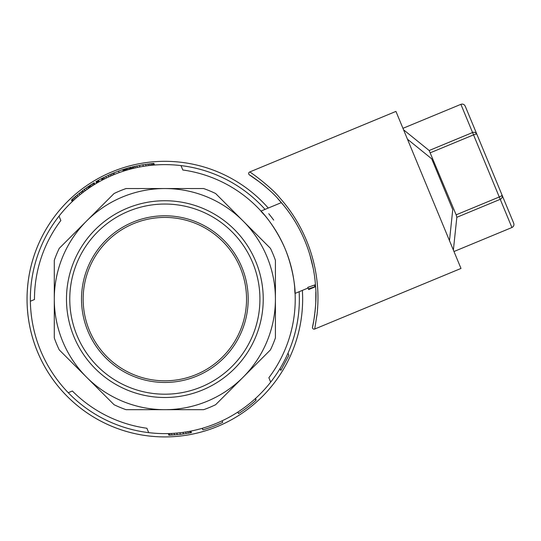 <?xml version="1.0" encoding="UTF-8"?>
<svg xmlns="http://www.w3.org/2000/svg" width="541" height="541" viewBox="0 0 541 541"><rect width="100%" height="100%" fill="white"/><g stroke="black" fill="none" stroke-linecap="round" stroke-linejoin="round"><path stroke-width="0.81" d="M112.115 171.808A137.799 137.799 0 0 0 188.593 434.856A137.799 137.799 0 0 0 302.372 290.382A137.799 137.799 0 0 1 169.218 436.851A137.799 137.799 0 0 1 116.18 170.199A137.799 137.799 0 0 1 268.268 208.048M268.742 213.702A134.499 134.499 0 0 1 273.685 220.099M299.146 291.721A134.499 134.499 0 0 1 68.261 392.712A134.499 134.499 0 0 1 180.992 165.593A134.499 134.499 0 0 1 265.043 209.387M34.475 299.531L30.37 301.236L34.475 299.531A130.374 130.374 0 0 1 60.842 220.512L59.016 216.116L60.842 220.512M182.811 169.989L180.992 165.593L182.811 169.989A130.374 130.374 0 0 1 268.863 377.726L270.683 382.122L268.863 377.726M264.184 214.676L264.752 215.352C252.295 202.469 272.556 219.267 285.296 249.225C297.496 279.508 295.021 305.712 294.71 287.596L294.777 288.326M308.052 288.028L295.095 293.398L294.919 290.206M263.873 214.317L263.244 213.587M262.73 212.998L260.992 211.064L281.367 202.625M308.519 289.158L308.688 289.557L313.652 287.386L308.519 289.158L307.782 287.372L315.45 284.708M148.707 432.644L146.888 428.249A130.374 130.374 0 0 1 72.372 391.015L68.261 392.712M154.53 165.012L153.867 163.409L142.77 164.768L132.16 166.953L132.795 168.494M111.953 175.453L111.324 173.931L118.506 171.098A136.149 136.149 0 0 1 122.706 169.658L123.341 171.186M168.237 433.571L168.914 435.207L180.505 434.362L191.061 432.719L190.418 431.163M190.141 432.895L189.492 431.339M131.828 168.738L131.186 167.196L128.488 167.913L125.424 168.799L126.06 170.334M126.263 168.549L126.898 170.084M94.803 184.298L94.161 182.757L92.119 184.021L90.76 184.894L91.402 186.442M92.119 184.021L92.754 185.57M280.055 368.529L280.833 370.416L288.874 355.281L288.001 353.185M88.359 188.484L87.71 186.929L88.934 186.097A136.149 136.149 0 0 1 89.13 185.969L89.772 187.524M88.596 186.32L89.245 187.883M127.182 168.285L127.818 169.82M128.488 167.913L129.123 169.448M111.324 173.931L101.377 178.665A136.149 136.149 0 0 0 98.476 180.241L96.846 181.167L97.488 182.702M97.333 180.89L97.968 182.425M97.962 180.532L98.597 182.067M101.377 178.665L102.012 180.2M130.259 167.433L130.895 168.975M130.8 167.297L131.436 168.833M98.476 180.241L99.111 181.776M255.413 398.561L255.981 400.272A136.149 136.149 0 0 1 238.595 413.567L237.952 412.019M87.71 186.929L84.524 189.188L85.174 190.757M86.276 187.93L86.925 189.492M93.958 182.878L94.594 184.427M191.061 432.719L191.453 432.644L190.811 431.089M132.417 166.885L133.052 168.434M84.524 189.188L74.191 197.539L74.861 199.156M75.544 196.349L76.213 197.959M74.191 197.539L72.129 199.419L72.798 201.049M72.947 198.662L73.623 200.285M170.314 435.16L169.637 433.53M169.191 435.201L168.515 433.564M90.76 184.894L89.13 185.969M89.82 185.509L90.462 187.064M237.729 412.161L238.595 413.567M102.837 177.908L103.473 179.436M82.678 190.56L83.328 192.136M96.846 181.167L95.953 181.688L96.589 183.23M96.156 181.566L96.798 183.108M77.12 195.003L77.782 196.599M79.243 193.252L79.899 194.841M125.424 168.799L123.145 169.516L123.781 171.044M112.839 173.296L113.468 174.817M145.576 164.342L146.232 165.911M147.869 164.031L148.525 165.614M134.743 166.337L135.385 167.886M136.704 165.911L137.346 167.46M105.786 176.447L106.421 177.975M109.965 174.52L110.601 176.041M95.953 181.688L96.521 183.271M102.107 178.287L102.743 179.815M149.492 163.835L150.148 165.424M96.501 181.363L97.143 182.905M152.082 163.571L152.745 165.167M153.042 163.483L153.705 165.079M139.328 165.384L139.97 166.939M256.082 400.178L255.616 398.372M81.055 191.805L81.711 193.387M188.417 433.213L187.774 431.65M186.293 433.571L185.644 432.002M88.934 186.097L89.576 187.653M124.207 169.177L124.843 170.706M124.741 169.008L125.37 170.543M123.449 169.414L124.085 170.942M123.828 169.292L124.464 170.828M133.316 166.669L133.958 168.217M174.621 434.917L173.959 433.307M172.126 435.072L171.456 433.456M72.129 199.419L71.513 200.001L72.19 201.631M113.901 172.863L114.536 174.385M118.506 171.098L119.135 172.626M142.77 164.768L143.419 166.337M82.246 190.892L82.895 192.468M153.59 163.436L154.253 165.039M108.173 175.325L108.802 176.853M255.981 400.272L255.305 398.656M84.308 189.35L84.957 190.919M129.488 167.642L130.124 169.177M183.615 433.97L182.959 432.394M180.505 434.362L179.849 432.78M123.22 169.489L123.855 171.017M93.208 183.345L93.843 184.887M131.111 167.216L131.747 168.758M150.993 163.673L151.649 165.269M71.716 199.805L72.393 201.435M177.374 434.687L176.711 433.091M222.121 420.817L222.75 422.338A136.149 136.149 0 0 1 202.956 429.825L202.07 428.364M202.956 429.825L202.32 428.289M164.849 397.5A98.381 98.381 0 0 1 139.389 204.092A98.381 98.381 0 0 1 255.744 261.472A98.381 98.381 0 0 1 164.849 397.5M308.424 288.921L315.579 286.48M314.997 286.764L314.362 285.229M164.849 394.2A95.081 95.081 0 0 1 82.509 251.579A95.081 95.081 0 0 1 247.19 251.579A95.081 95.081 0 0 1 164.849 394.2M196.741 376.117A83.341 83.341 0 0 1 82.225 288.238A83.341 83.341 0 0 1 215.582 233.002A83.341 83.341 0 0 1 196.741 376.117M164.849 409.686L126.073 409.686A117.174 117.174 0 0 1 114.083 404.722L86.668 377.3A110.567 110.567 0 0 1 54.283 299.119L54.283 260.343A117.174 117.174 0 0 1 59.246 248.353L86.668 220.931A110.567 110.567 0 0 1 243.037 220.931L270.453 248.353A117.174 117.174 0 0 1 275.416 260.343L275.416 299.119A110.567 110.567 0 0 1 86.668 377.3L59.246 349.885A117.174 117.174 0 0 1 54.283 337.888L54.283 299.119A110.567 110.567 0 0 1 86.668 220.931L114.083 193.516A117.174 117.174 0 0 1 126.073 188.545L203.626 188.545A117.174 117.174 0 0 1 215.616 193.516L243.037 220.931A110.567 110.567 0 0 1 275.416 299.119L275.416 337.888A117.174 117.174 0 0 1 270.453 349.885L215.616 404.722A117.174 117.174 0 0 1 203.626 409.686L164.849 409.686M315.592 286.656L308.755 289.53M196.113 374.588A81.691 81.691 0 0 1 100.038 249.387A81.691 81.691 0 0 1 229.661 249.387A81.691 81.691 0 0 1 196.113 374.588M315.775 301.878L315.836 291.951M313.151 268.079L309.932 255.075M283.721 205.452L277.716 198.527M263.961 185.495L260.343 182.594M313.8 320.475L312.482 327.149C313.043 326.23 317.175 302.372 315.701 288.475C314.876 272.346 311.346 256.664 305.11 241.428C298.794 226.084 290.125 212.295 279.115 200.055C270.182 189.025 250.49 175.189 249.421 174.905L260.336 182.588M261.371 183.399L266.449 187.605M315.45 307.335L315.302 309.08M315.011 311.954L314.923 312.698M314.767 314.01L314.598 315.261M314.585 315.403L314.152 318.318M316.979 315.247L317.046 314.673M314.727 329.029L460.993 268.444L453.378 250.064L456.834 217.299L500.236 199.318A3.3 3.212 -22.5 0 0 502.055 195.091L476.851 134.236A3.3 3.212 157.5 0 0 472.57 132.531L473.544 134.871A3.3 0.676 -22.5 0 1 476.851 134.236L465.199 106.117C464.252 104.345 462.812 103.75 460.891 104.332L402.95 128.325L395.944 111.405L249.678 171.991C249.969 171.619 271.514 187.287 279.974 198.074C291.22 210.753 300.106 224.995 306.639 240.806C313.05 256.495 316.742 272.65 317.716 289.273C318.189 297.009 318.007 305.131 317.161 313.624L314.727 329.029A1.65 1.65 -143.9 0 1 312.482 327.149L313.496 322.172M407.454 139.193L431.704 158.817L452.749 209.631L449.483 240.657L402.95 128.325M456.834 217.299L456.158 214.838L499.269 196.978A3.3 0.676 157.5 0 0 502.055 195.091L513.707 223.21C514.288 225.137 513.693 226.571 511.914 227.524L453.98 251.518M456.158 214.838L429.169 150.513L403.552 129.786M453.378 250.064L449.483 240.657M465.199 106.117C464.252 104.345 462.812 103.75 460.891 104.332L472.57 132.531L429.169 150.513M430.433 152.731L473.544 134.871L511.914 227.524C513.693 226.571 514.288 225.137 513.707 223.21L506.187 205.066M503.218 197.898L475.688 131.422M103.872 177.387L104.501 178.915M249.678 171.991A1.65 1.65 -81.1 0 0 249.421 174.905M249.793 175.142L258.118 180.904M261.817 183.751L263.284 184.941M315.2 310.169L315.004 311.995M314.395 316.749L313.787 320.556"/></g></svg>
